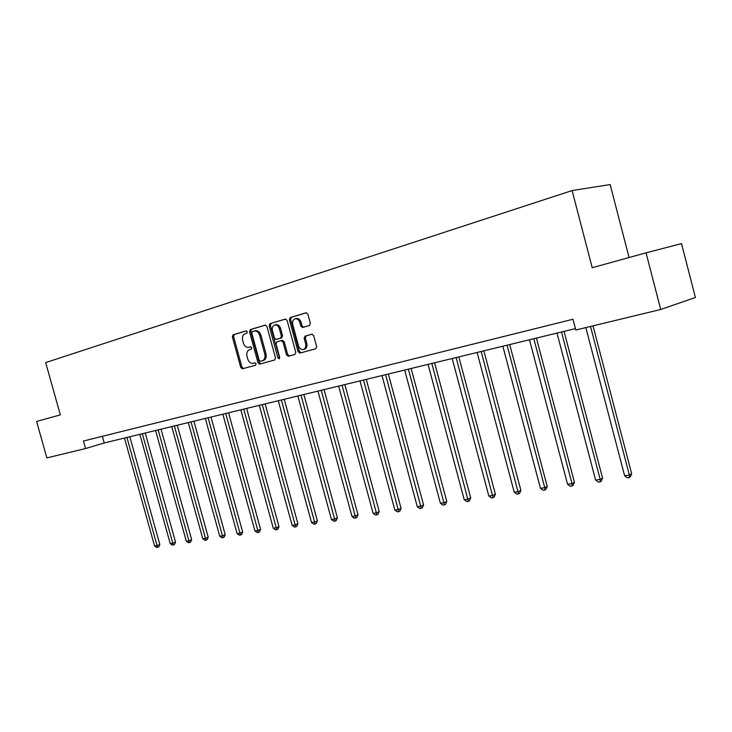 <?xml version="1.0" encoding="UTF-8"?>
<svg xmlns="http://www.w3.org/2000/svg" width="732" height="732" viewBox="0 0 732 732"><rect width="100%" height="100%" fill="white"/><g stroke="black" fill="none" stroke-linecap="round" stroke-linejoin="round"><path stroke-width="1.1" d="M247.352 331.806L246.199 330.846L233.115 334.789L232.364 336.857L240.746 367.446L242.429 368.809L255.55 365.222L256.09 363.786L254.892 362.825L253.18 363.292C250.683 363.621 248.862 362.166 247.718 358.918L247.013 356.347C246.345 352.97 247.16 350.765 249.475 349.74L251.186 349.255L251.726 347.801L250.536 346.849L248.752 347.361C246.281 347.663 244.488 346.218 243.363 343.006L242.667 340.435C241.99 337.049 242.804 334.826 245.11 333.774L246.812 333.27L247.352 331.806M309.48 325.493L310.35 323.297L307.879 314.211L306.122 312.793L290.247 317.578L289.405 319.756L298.08 351.689L299.891 353.099L315.821 348.743L316.654 346.584L313.689 335.622L311.85 334.204L305.015 336.153L304.155 338.321L305.619 343.72C306.177 346.629 305.445 348.542 303.405 349.466C301.127 349.832 299.48 348.588 298.464 345.724L292.745 324.66C292.169 321.586 292.983 319.628 295.197 318.795C297.366 318.585 298.93 319.838 299.873 322.556L300.834 326.088L302.618 327.497L309.48 325.493M660.712 309.49L575.8 330.013L572.982 319.262L83.421 441.021L85.534 448.551L46.857 457.903L36.6 421.449L60.335 414.879L45.668 362.578L572.095 190.558L592.225 267.72L646.045 252.833L660.712 309.49L695.4 297.503L681.519 243.61L646.045 252.833M266.924 326.49L265.176 325.127L250.289 329.61L249.511 331.715L257.984 362.706L259.704 364.088L274.71 359.988L275.488 357.902L266.924 326.49M269.971 323.681L285.379 319.042L287.1 320.442L295.765 352.33L294.923 354.462L288.28 356.274L286.496 354.874L283 342.036L281.234 340.645L276.879 341.899L276.065 344.013L279.688 357.308L279.139 358.772L277.876 357.802L269.166 325.822L269.971 323.681L285.7 319.024M629.081 257.518L610.149 184.574L572.095 190.558M85.534 448.551L104.246 442.961L575.434 328.613M102.379 436.299L104.246 442.961M249.832 347.087L248.816 347.343M250.756 346.822L250.024 347.041M255.001 362.798L253.18 363.292M246.474 330.846L234.332 334.497L233.581 336.564L241.944 367.125L243.546 368.507M265.56 325.09L251.497 329.327L250.728 331.422L259.183 362.386L260.812 363.786M252.32 331.614L251.781 333.087L259.22 360.336L260.427 361.297L262.33 360.775C264.636 359.723 265.451 357.518 264.783 354.142L259.677 335.421C258.57 332.246 256.795 330.782 254.333 331.029L252.32 331.614M255.349 330.791L255.541 330.736C258.003 330.489 259.778 331.953 260.885 335.128L265.981 353.821C266.649 357.198 265.835 359.403 263.529 360.446L260.427 361.297M281.28 340.636L282.424 340.353L284.199 341.734L287.685 354.553L289.378 355.972M271.179 323.398L270.373 325.539L279.624 358.314M279.377 328.714C278.444 326.024 276.916 324.779 274.802 324.99C272.67 325.813 271.883 327.735 272.45 330.754L274.445 338.065L276.211 339.447L280.548 338.193L281.372 336.061L279.377 328.714L280.576 328.421C279.642 325.731 278.123 324.496 276.01 324.706L274.802 324.99M280.576 328.421L282.57 335.759L281.756 337.891L277.41 339.145M295.197 318.795L296.405 318.512C298.574 318.301 300.129 319.545 301.072 322.272L302.032 325.795L303.524 327.231M304.393 349.201L304.594 349.146C306.635 348.222 307.376 346.309 306.809 343.409L305.619 343.72M312.107 334.167L306.205 335.851L305.345 338.019L306.809 343.409M306.452 312.774L291.446 317.295L290.604 319.472L299.278 351.369L300.989 352.797M124.504 438.047L154.562 545.962L157.041 545.587L159.805 544.489L129.829 436.757M159.805 544.489L158.762 546.841L157.655 547.28L157.041 545.587L126.938 437.452M157.655 547.28L156.666 547.426L154.562 545.962M139.849 434.323L170.227 543.62L172.779 543.236L175.534 542.138L145.229 433.015M175.534 542.138L174.481 544.507L173.374 544.956L172.779 543.236L142.347 433.719M173.374 544.956L172.359 545.102L170.227 543.62M155.596 430.498L186.303 541.222L188.911 540.829L191.674 539.713L161.04 429.181M191.674 539.713L190.604 542.119L189.496 542.568L188.911 540.829L158.158 429.876M189.496 542.568L188.453 542.723L186.303 541.222M171.745 426.582L202.791 538.761L205.472 538.359L208.227 537.233L177.254 425.246M208.227 537.233L207.147 539.676L206.04 540.125L205.472 538.359L174.372 425.942M206.04 540.125L204.969 540.28L202.791 538.761M188.325 422.556L219.719 536.227L222.473 535.815L225.218 534.689L193.907 421.202M225.218 534.689L224.12 537.16L223.022 537.617L222.473 535.815L191.025 421.907M223.022 537.617L221.924 537.773L219.719 536.227M205.353 418.42L237.095 533.637L239.922 533.216L242.667 532.072L210.999 417.057M242.667 532.072L241.56 534.58L240.462 535.037L208.126 417.752M240.462 535.037L239.327 535.202L237.095 533.637M222.839 414.184L254.946 530.965L257.847 530.535L260.592 529.392L228.567 412.793M260.592 529.392L259.467 531.926L258.369 532.384L225.694 413.488M258.369 532.384L257.207 532.557L254.946 530.965M240.819 409.819L273.283 528.23L276.275 527.781L279.002 526.628L246.611 408.41M279.002 526.628L277.858 529.199L276.769 529.666L243.738 409.106M276.769 529.666L275.571 529.84L273.283 528.23M259.293 405.336L292.141 525.411L295.206 524.954L297.924 523.792L265.158 403.908M297.924 523.792L296.771 526.399L295.682 526.866L262.303 404.604M295.682 526.866L294.456 527.049L292.141 525.411M278.288 400.724L311.521 522.52L314.678 522.053L317.386 520.873L284.236 399.279M317.386 520.873L316.215 523.517L315.135 523.993L281.39 399.974M315.135 523.993L313.872 524.176L311.521 522.52M297.842 395.985L331.459 519.546L334.707 519.061L337.406 517.872L303.862 394.521M337.406 517.872L336.217 520.562L335.137 521.038L301.026 395.207M335.137 521.038L333.838 521.23L331.459 519.546M317.953 391.098L351.982 516.481L355.331 515.978L358.003 514.788L324.066 389.616M358.003 514.788L356.804 517.506L355.734 517.991L321.238 390.302M355.734 517.991L354.389 518.183L351.982 516.481M338.669 386.075L373.11 513.324L376.55 512.812L379.213 511.604L344.863 384.565M379.213 511.604L377.996 514.367L376.925 514.852L342.045 385.252M376.925 514.852L375.553 515.053L373.11 513.324M360.007 380.896L394.868 510.076L398.418 509.545L401.063 508.337L366.284 379.368M401.063 508.337L399.818 511.137L398.757 511.622L363.493 380.045M398.757 511.622L397.339 511.833L394.868 510.076M382.003 375.553L417.295 506.727L420.946 506.178L423.563 504.961L388.363 374.015M423.563 504.961L422.309 507.807L421.257 508.301L385.59 374.683M421.257 508.301L419.793 508.511L417.295 506.727M404.668 370.053L440.408 503.277L444.178 502.71L446.767 501.484L411.128 368.489M446.767 501.484L445.495 504.375L444.452 504.87L408.374 369.157M444.452 504.87L442.942 505.089L440.408 503.277M428.055 364.38L464.244 499.718L468.132 499.132L470.703 497.897L434.607 362.788M470.703 497.897L469.404 500.834L468.379 501.329L431.871 363.456M468.379 501.329L466.824 501.557L464.244 499.718M452.193 358.524L488.839 496.04L492.856 495.445L495.39 494.201L458.836 356.905M495.39 494.201L494.073 497.174L493.057 497.678L456.137 357.564M493.057 497.678L491.456 497.916L488.839 496.04M477.118 352.476L514.239 492.252L518.384 491.629L520.882 490.376L483.861 350.838M520.882 490.376L519.546 493.405L518.549 493.908L481.18 351.488M518.549 493.908L516.884 494.155L514.239 492.252M502.857 346.227L540.472 488.336L544.754 487.695L547.216 486.432L509.71 344.562M547.216 486.432L545.852 489.507L544.873 490.019L544.754 487.695L507.066 345.202M544.873 490.019L543.162 490.275L540.472 488.336M529.474 339.767L567.574 484.282L572.012 483.623L574.428 482.351L536.428 338.083M574.428 482.351L573.046 485.481L572.076 485.993L572.012 483.623L533.82 338.715M572.076 485.993L570.31 486.258L567.574 484.282M556.997 333.087L595.61 480.101L600.194 479.414L602.564 478.133L564.052 331.376M602.564 478.133L601.164 481.317L600.213 481.839L600.194 479.414L561.49 331.999M600.213 481.839L598.383 482.104L595.61 480.101M585.847 327.588L624.616 475.773L629.355 475.059L631.679 473.769L593.021 325.85M631.679 473.769L630.252 477.008L629.319 477.529L629.355 475.059L590.504 326.463M629.319 477.529L627.425 477.813L624.616 475.773M241.944 367.125L240.746 367.446M233.581 336.564L232.364 336.857M234.332 334.497L233.115 334.789M259.183 362.386L257.984 362.706M250.728 331.422L249.511 331.715M251.497 329.327L250.289 329.61M263.456 360.473L262.248 360.794M265.981 353.821L264.783 354.142M260.885 335.128L259.677 335.421M287.685 354.553L286.496 354.874M284.199 341.734L283 342.036M279.075 357.481L277.876 357.802M270.373 325.539L269.166 325.822M281.756 337.891L280.548 338.193M282.57 335.759L281.372 336.061M302.032 325.795L300.834 326.088M301.072 322.272L299.873 322.556M305.345 338.019L304.155 338.321M306.205 335.851L305.015 336.153M299.278 351.369L298.08 351.689M290.604 319.472L289.405 319.756M291.446 317.295L290.247 317.578M249.96 347.06L248.752 347.361M263.529 360.446L262.33 360.775M255.541 330.736L254.333 331.029M282.433 340.343L281.234 340.645M304.594 349.146L303.405 349.466"/></g></svg>
